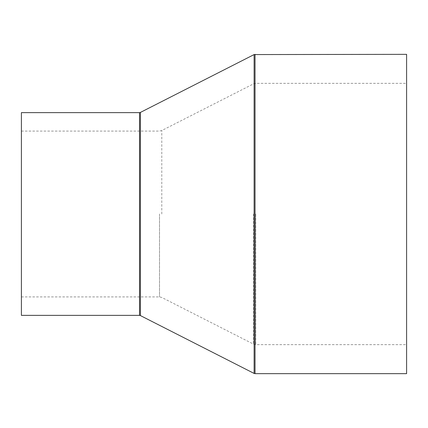 <?xml version="1.0" encoding="UTF-8"?>
<svg xmlns="http://www.w3.org/2000/svg" width="428" height="428" viewBox="0 0 428 428"><rect width="100%" height="100%" fill="white"/><g stroke="black" fill="none" stroke-linecap="round" stroke-linejoin="round"><path stroke-width="0.32" stroke-dasharray="2.14 1.6" d="M21.4 112.634L21.4 315.366M406.6 54.345L406.6 373.655M21.4 214L21.4 296.92L21.4 214M253.462 214L253.462 344.112L253.462 214M255.762 214L255.762 344.663L255.762 214M161.8 214L161.8 130.529L161.8 214M159.505 214L159.505 296.92L159.505 214M139.517 112.634L139.517 315.366M140.432 112.409L140.432 315.591M254.114 54.565L254.114 373.435M255.035 54.345L255.035 373.655M21.4 131.08L159.505 131.08L161.8 130.529L253.462 83.888L255.762 83.337L406.6 83.337M21.4 296.92L159.505 296.92L161.8 297.471L253.462 344.112L255.762 344.663L406.6 344.663"/><path stroke-width="0.64" d="M21.4 315.366L21.4 112.634L139.517 112.634L139.517 315.366L21.4 315.366M255.035 54.345L255.035 373.655L406.6 373.655L406.6 54.345L254.114 54.565L254.114 373.435L140.432 315.591L140.432 112.409L139.517 112.634M255.035 373.655L254.114 373.435M140.432 112.409L254.114 54.565M140.432 315.591L139.517 315.366"/></g></svg>

